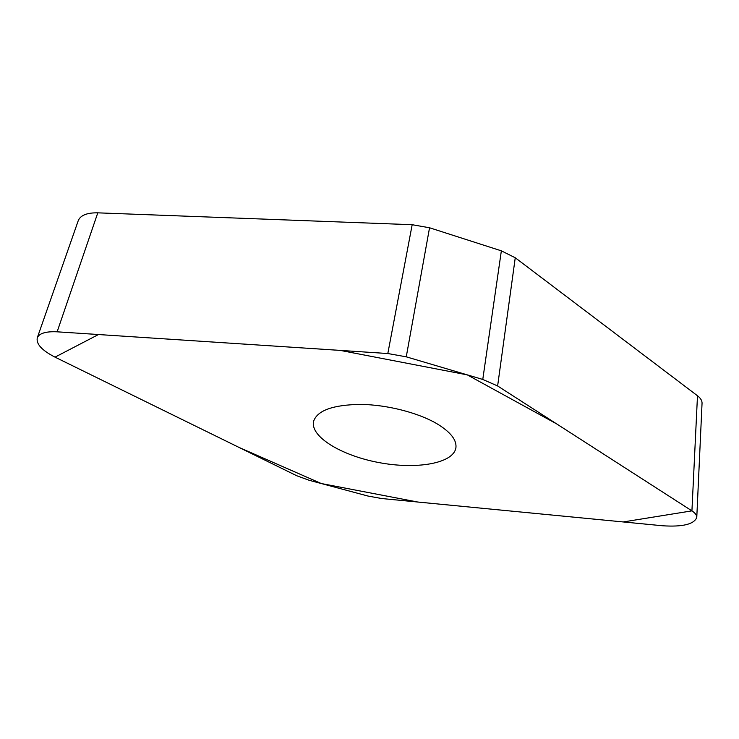 <?xml version="1.0" encoding="UTF-8"?>
<svg xmlns="http://www.w3.org/2000/svg" width="739" height="739" viewBox="0 0 739 739"><rect width="100%" height="100%" fill="white"/><g stroke="black" fill="none" stroke-linecap="round" stroke-linejoin="round"><path stroke-width="1.11" d="M78.168 220.887L78.325 220.444C80.68 215.197 87.165 212.656 97.788 212.841L412.177 224.711L429.544 227.769L501.356 250.835L515.249 257.763L697.487 395.762C700.655 398.21 702.17 400.741 702.041 403.365L696.775 517.466C696.886 515.259 695.27 513.06 691.926 510.861L497.624 385.961L482.77 379.449L406.256 356.826L387.818 353.528L57.134 331.82C46.021 331.284 39.416 333.243 37.31 337.695C35.915 343.866 41.818 350.341 55.019 357.14L296.773 475.759L309.133 480.276L367.976 496.045L381.703 498.529L662.634 525.771C682.642 527.055 694.023 524.284 696.775 517.466M436.804 423.65C450.698 432.075 457.053 440.232 455.852 448.102C452.952 463.658 415.946 469.699 378.756 462.54C341.51 455.63 309.881 436.629 313.613 421.23C317.419 410.394 333.132 404.778 360.761 404.399C386.987 404.732 418.043 412.658 436.804 423.65M55.019 357.14L98.472 334.536L340.291 350.406L467.288 374.876L556.504 423.807L691.926 510.861L623.236 521.946L417.711 502.021L321.28 483.528L239.039 447.428L55.019 357.14M482.77 379.449L501.356 250.835M515.249 257.763L497.624 385.961M691.926 510.861L697.487 395.762M406.256 356.826L429.544 227.769M57.134 331.82L97.788 212.841M387.818 353.528L412.177 224.711M78.325 220.444L37.31 337.695M455.852 448.102L455.945 447.501"/></g></svg>
